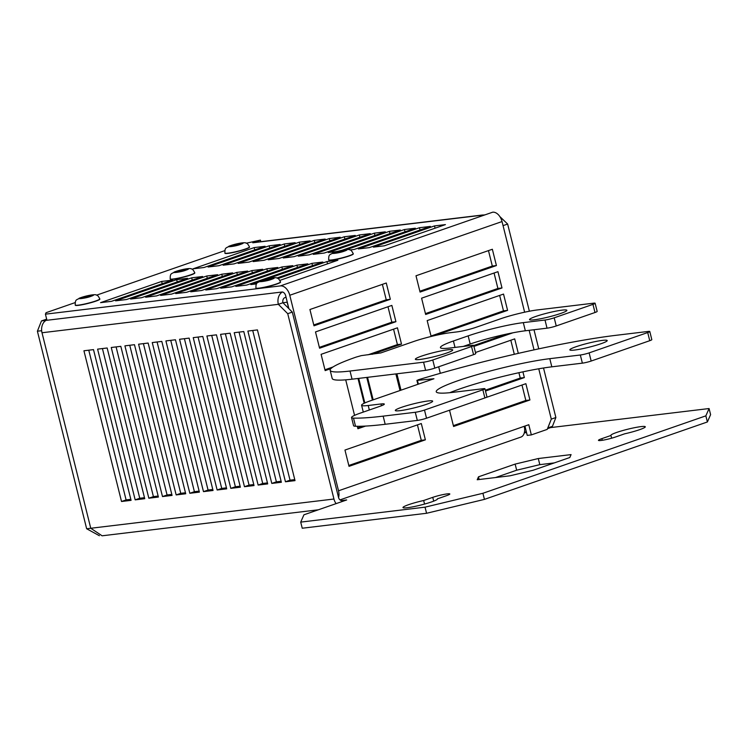 <?xml version="1.0" encoding="UTF-8"?>
<svg xmlns="http://www.w3.org/2000/svg" width="748" height="748" viewBox="0 0 748 748"><rect width="100%" height="100%" fill="white"/><g stroke="black" fill="none" stroke-linecap="round" stroke-linejoin="round"><path stroke-width="1.12" d="M495.522 477.542L516.662 470.202L539.813 464.648L554.277 462.909M484.433 499.384L482.909 493.278L425.042 507.163L300.715 522.113L302.239 528.228L426.566 513.278L484.433 499.384L707.384 421.966L710.6 414.644L709.076 408.539L705.86 415.851L707.384 421.966M479.159 479.515L478.496 476.822L477.205 479.749L509.996 475.803L533.137 470.249L569.789 457.524L571.079 454.597L538.289 458.533L515.138 464.097L516.662 470.202M539.813 464.648L538.289 458.533M515.138 464.097L478.496 476.822M423.667 500.505L432.755 497.355A10.556 1.122 166 0 1 443.639 494.475A10.556 1.122 166 0 1 449.829 493.979A10.556 1.122 166 0 1 446.416 495.709L437.328 498.869A17.737 1.889 166 0 1 437.393 498.981A17.737 1.889 166 0 1 420.647 505.096A17.737 1.889 166 0 1 402.985 507.555A17.737 1.889 166 0 1 423.667 500.505L424.555 504.068M615.529 436.991A10.556 1.122 166 0 1 604.646 439.871A10.556 1.122 166 0 1 598.456 440.366A10.556 1.122 166 0 1 601.869 438.627L610.957 435.476A17.737 1.889 166 0 1 610.892 435.364A17.737 1.889 166 0 1 627.637 429.249A17.737 1.889 166 0 1 645.3 426.781A17.737 1.889 166 0 1 624.617 433.831L615.529 436.991M611.63 438.197L610.957 435.476M482.909 493.278L705.86 415.851M425.042 507.163L426.566 513.278M300.715 522.113L303.931 514.802L346.689 499.954L342.593 500.44L342.808 501.3M45.441 320.77L46.872 319.994A10.556 8.004 83.1 0 0 42.01 332.748L90.76 528.266L102.102 535.802L318.339 509.799M336.123 503.619A10.556 8.004 -96.9 0 1 333.945 499.019L287.728 313.683L278.359 304.324A10.556 8.004 -96.9 0 1 282.323 292.01M99.381 535.718L86.656 528.761L37.4 331.205L41.477 320.929L46.657 319.134M547.508 428.669L550.593 427.594L709.076 408.539M131.078 500.347L121.513 501.497L83.935 350.775L93.5 349.625L131.078 500.347M295.021 480.627L285.456 481.777L247.878 331.065L257.443 329.915L295.021 480.627M281.36 482.273L271.795 483.423L234.218 332.701L243.783 331.551L281.36 482.273M267.7 483.909L258.135 485.059L220.557 334.347L230.122 333.197L267.7 483.909M254.03 485.555L244.474 486.705L206.897 335.992L216.453 334.842L254.03 485.555M240.37 487.2L230.805 488.351L193.227 337.638L202.792 336.488L240.37 487.2M226.709 488.846L217.144 489.996L179.567 339.274L189.132 338.124L226.709 488.846M213.049 490.482L203.484 491.632L165.906 340.92L175.471 339.77L213.049 490.482M199.389 492.128L189.824 493.278L152.246 342.565L161.811 341.415L199.389 492.128M185.719 493.774L176.163 494.924L138.586 344.211L148.141 343.051L185.719 493.774M172.059 495.419L162.494 496.569L124.916 345.847L134.481 344.697L172.059 495.419M158.398 497.055L148.833 498.205L111.256 347.493L120.821 346.343L158.398 497.055M144.738 498.701L135.173 499.851L97.595 349.138L107.16 347.988L144.738 498.701M287.728 313.683L292.309 312.094L338.526 497.429A4.226 3.198 83.1 0 0 342.079 500.562A4.226 3.198 83.1 0 0 342.593 500.44L341.556 500.571M37.4 331.205L41.495 330.709L90.76 528.266L86.656 528.761M121.513 501.497L126.094 499.907L88.769 350.195M130.825 499.337L126.094 499.907M285.456 481.777L290.037 480.188L252.712 330.476M294.768 479.618L290.037 480.188M271.795 483.423L276.377 481.834L239.051 332.121M281.108 481.263L276.377 481.834M258.135 485.059L262.716 483.47L225.391 333.767M267.447 482.899L262.716 483.47M244.474 486.705L249.056 485.115L211.721 335.413M253.778 484.545L249.056 485.115M230.805 488.351L235.386 486.761L198.061 337.049M240.117 486.191L235.386 486.761M217.144 489.996L221.726 488.407L184.401 338.694M226.457 487.836L221.726 488.407M203.484 491.632L208.066 490.043L170.74 340.34M212.797 489.473L208.066 490.043M189.824 493.278L194.405 491.688L157.08 341.986M199.136 491.118L194.405 491.688M176.163 494.924L180.745 493.334L143.41 343.622M185.476 492.764L180.745 493.334M162.494 496.569L167.075 494.97L129.75 345.267M171.806 494.409L167.075 494.97M148.833 498.205L153.415 496.616L116.09 346.913M158.146 496.046L153.415 496.616M135.173 499.851L139.754 498.262L102.429 348.559M144.486 497.691L139.754 498.262M292.309 312.094L282.94 302.725L278.359 304.324L42.01 332.748M45.572 320.443L41.477 320.929M286.045 297.227L284.979 297.592A4.226 3.198 83.1 0 0 282.94 302.725M499.86 216.583L507.64 224.045L529.378 311.233M533.988 329.737L538.756 348.849M543.525 367.988L555.876 417.524L552.445 426.332L547.798 427.931M555.876 417.524L551.295 419.123L547.863 427.921M507.64 224.045L503.058 225.634L524.638 312.206L502.039 221.558A10.556 6.788 -109.1 0 0 492.67 212.198L485.031 214.844L480.936 215.34A10.556 8.004 -96.9 0 1 482.217 215.041A10.556 8.004 -96.9 0 1 483.526 215.031M529.154 330.326L534.035 349.868L529.154 330.326M538.747 368.783L551.295 419.123L538.747 368.783M426.444 404.331A19.252 2.048 166 0 1 406.585 409.586A19.252 2.048 166 0 1 395.309 410.493A19.252 2.048 166 0 1 413.494 403.845A19.252 2.048 166 0 1 432.662 401.171A19.252 2.048 166 0 1 426.444 404.331M600.99 343.725A19.252 2.048 166 0 1 581.131 348.979A19.252 2.048 166 0 1 569.854 349.877A19.252 2.048 166 0 1 588.031 343.239A19.252 2.048 166 0 1 607.208 340.564A19.252 2.048 166 0 1 600.99 343.725M424.49 410.063L482.853 389.801A6.414 0.683 -14 0 0 484.928 388.745A6.414 0.683 -14 0 0 483.339 388.689L452.792 392.363A67.049 7.125 166 0 1 436.234 391.737A67.049 7.125 166 0 1 477.261 374.617A67.049 7.125 166 0 1 549.789 358.675L580.336 355.001A6.414 0.683 -14 0 0 589.134 352.888L647.712 332.551A6.414 0.683 -14 0 0 649.788 331.495A6.414 0.683 -14 0 0 648.198 331.439L615.875 335.328A170.32 18.102 -14 0 0 418.039 379.853L417.431 380.377L433.934 378.74L370.251 400.853A26.806 2.852 -14 0 0 361.593 405.257A26.806 2.852 -14 0 0 368.212 405.5L380.994 403.967A13.427 1.431 166 0 1 384.313 404.088A13.427 1.431 166 0 1 379.975 406.295L360.209 413.158A26.806 2.852 -14 0 0 351.551 417.552A26.806 2.852 -14 0 0 353.505 418.113A170.32 18.102 -14 0 0 383.154 416.14L415.28 412.279A6.713 0.711 -14 0 0 424.49 410.063L426.519 418.216L484.882 397.945A6.414 0.683 -14 0 0 486.957 396.889L484.928 388.745M351.551 417.552L353.58 425.696A26.806 2.852 -14 0 0 355.534 426.257A170.32 18.102 -14 0 0 385.183 424.284L417.319 420.423A6.713 0.711 -14 0 0 426.519 418.216M549.789 358.675L551.818 366.829L582.374 363.154A6.414 0.683 -14 0 0 591.163 361.041L649.741 340.695A6.414 0.683 -14 0 0 651.817 339.648L649.788 331.495M551.818 366.829A67.049 7.125 -14 0 0 449.744 392.7M434.803 368.128L432.774 359.984A6.713 0.711 166 0 1 423.574 362.191L350.017 371.036A80.429 8.546 166 0 1 330.158 370.297L332.187 378.441A80.429 8.546 -14 0 0 352.046 379.189L425.603 370.344A6.713 0.711 -14 0 0 434.803 368.128L473.559 354.674A6.713 0.711 -14 0 0 475.728 353.57L473.699 345.426A6.713 0.711 166 0 1 471.53 346.53L473.559 354.674M594.997 312.505A6.713 0.711 -14 0 0 597.166 311.402L595.128 303.258A6.713 0.711 166 0 1 592.958 304.361L594.997 312.505L556.241 325.96L554.203 317.816L592.958 304.361M463.302 346.408L470.193 344.024A40.233 4.273 166 0 1 525.339 330.784L547.031 328.176A6.713 0.711 -14 0 0 556.241 325.96M560.663 313.468A19.252 2.048 166 0 1 540.795 318.723A19.252 2.048 166 0 1 529.519 319.62A19.252 2.048 166 0 1 547.704 312.982A19.252 2.048 166 0 1 566.881 310.308A19.252 2.048 166 0 1 560.663 313.468M446.491 353.112A19.252 2.048 166 0 1 426.631 358.367A19.252 2.048 166 0 1 415.355 359.264A19.252 2.048 166 0 1 433.541 352.626A19.252 2.048 166 0 1 452.718 349.952A19.252 2.048 166 0 1 446.491 353.112M330.158 370.297A80.429 8.546 166 0 1 356.142 357.095L361.265 355.637L380.797 352.934L413.691 341.509A26.806 2.852 166 0 1 450.436 332.692L456.888 331.916A13.932 1.477 166 0 0 475.98 327.325L500.655 318.76A26.806 2.852 166 0 1 537.401 309.934L593.473 303.192A6.713 0.711 166 0 1 595.128 303.258M554.203 317.816A6.713 0.711 166 0 1 545.002 320.022L547.031 328.176M473.699 345.426A6.713 0.711 166 0 0 472.044 345.361L450.343 347.97A40.233 4.273 166 0 1 440.413 347.596A40.233 4.273 166 0 1 453.41 340.995L468.164 335.871A40.233 4.273 166 0 1 523.31 322.631L545.002 320.022M432.774 359.984L471.53 346.53M434.495 225.915L445.425 224.606L384.341 245.811L373.411 247.13L434.495 225.915L435.065 228.205M419.46 227.729L430.39 226.41L369.306 247.625L358.376 248.934L419.46 227.729L420.03 230.01M346.791 249.552L404.434 229.533L415.364 228.215L354.281 249.43L349.942 249.954M337.161 251.487L328.325 252.553L389.409 231.338L400.339 230.029L341.958 250.299M374.374 233.152L385.304 231.833L324.221 253.048L313.29 254.357L374.374 233.152L374.944 235.433M359.349 234.956L370.279 233.638L309.195 254.853L298.265 256.162L359.349 234.956L359.919 237.238M344.323 236.761L355.253 235.452L294.17 256.658L283.24 257.976L344.323 236.761L344.893 239.042M329.288 238.575L340.218 237.256L279.135 258.471L268.214 259.78L329.288 238.575L329.859 240.856M314.263 240.379L325.193 239.061L264.109 260.276L253.179 261.585L314.263 240.379L314.833 242.661M299.237 242.184L310.168 240.875L249.084 262.081L238.154 263.399L299.237 242.184L299.808 244.465M284.212 243.988L295.142 242.679L234.059 263.885L223.128 265.203L284.212 243.988L284.773 246.279M269.177 245.802L280.107 244.484L219.024 265.699L208.094 267.008L269.177 245.802L269.748 248.084M254.152 247.607L265.082 246.288L203.998 267.504L193.068 268.822L254.152 247.607L254.722 249.888M278.004 278.555L326.951 261.557L337.881 260.239L279.864 280.388M256.564 283.885L250.842 284.577L258.705 281.846M266.503 279.135L311.925 263.361L322.856 262.052L276.825 278.032M246.746 285.063L235.816 286.381L296.9 265.166L307.83 263.857L246.746 285.063M231.712 286.877L220.782 288.186L281.865 266.98L292.795 265.662L231.712 286.877M216.686 288.681L205.756 290L266.84 268.784L277.77 267.466L216.686 288.681M201.661 290.486L190.731 291.804L251.814 270.589L262.744 269.28L201.661 290.486M186.626 292.3L175.705 293.609L236.779 272.403L247.71 271.085L186.626 292.3M171.601 294.104L160.67 295.423L221.754 274.207L232.684 272.889L171.601 294.104M156.575 295.909L145.645 297.227L206.728 276.012L217.659 274.703L156.575 295.909M141.55 297.723L130.619 299.032L191.703 277.826L202.624 276.508L141.55 297.723M126.515 299.527L115.585 300.836L176.668 279.63L187.598 278.312L126.515 299.527M111.489 301.332L100.559 302.65L161.643 281.435L172.573 280.126L111.489 301.332M75.193 302.585L46.058 312.701L45.422 314.169L280.406 285.904A10.556 6.788 70.9 0 1 289.775 295.264L338.526 490.791A10.556 6.788 70.9 0 1 338.554 497.551M482.217 215.041L258.154 241.997A10.556 8.004 83.1 0 0 256.882 242.287L252.777 242.782L260.416 240.127L246.204 243.212M224.849 250.617L96.539 295.18M405.005 231.815L404.434 229.533M389.979 233.619L389.409 231.338M327.521 263.838L326.951 261.557M312.496 265.643L311.925 263.361M297.47 267.457L296.9 265.166M282.435 269.261L281.865 266.98M267.41 271.066L266.84 268.784M252.385 272.88L251.814 270.589M237.35 274.684L236.779 272.403M222.324 276.489L221.754 274.207M207.299 278.293L206.728 276.012M192.264 280.107L191.703 277.826M177.239 281.912L176.668 279.63M162.213 283.716L161.643 281.435M288.896 308.681L285.68 295.759A4.226 2.712 70.9 0 0 281.931 292.019L46.946 320.275L45.422 314.169M260.416 240.127L260.8 241.679M365.557 426.079L357.899 428.735L357.292 426.295M354.561 415.364L345.707 379.834M421.311 423.536L425.378 439.833L349.026 466.341L344.959 450.053L421.311 423.536M330.925 368.614L325.156 370.615L321.098 354.328L397.45 327.811L401.508 344.108L372.036 354.337M315.506 331.925L391.859 305.408L395.926 321.696L319.574 348.213L315.506 331.925M309.924 309.513L386.277 283.006L390.334 299.294L313.982 325.81L309.924 309.513M485.826 397.59L525.872 383.687L529.93 399.984L453.578 426.491L449.52 410.222M522.917 371.84L524.348 377.581L485.499 391.064M440.32 373.317L438.693 366.782M475.466 352.504L514.699 338.881L518.308 353.374M512.848 332.813L473.942 346.399M431.129 336.469L427.173 320.583L503.526 294.076L507.593 310.364L435.214 335.497M425.649 314.478L421.591 298.181L497.944 271.674L502.002 287.961L425.649 314.478M420.067 292.075L416 275.778L492.352 249.262L496.42 265.559L420.067 292.075M340.003 499.898L520.851 437.103A10.556 6.788 -109.1 0 0 524.217 426.313L528.799 424.714L531.342 434.906L547.218 429.389L551.295 419.123M357.684 427.884L362.49 426.21M425.378 439.833L421.283 440.32L348.811 465.49M417.431 424.883L421.283 440.32M393.56 329.157L397.412 344.594L401.508 344.108M397.412 344.594L367.932 354.833M333.103 366.931L324.941 369.764M387.978 306.755L391.83 322.192L395.926 321.696M391.83 322.192L319.359 347.362M382.387 284.352L386.239 299.789L390.334 299.294M386.239 299.789L313.767 324.95M529.93 399.984L525.835 400.47L453.363 425.64M521.982 385.033L525.835 400.47M524.348 377.581L520.253 378.067L485.293 390.213M518.906 372.7L520.253 378.067M510.809 340.228L514.315 354.29M506.864 334.029L473.727 345.539M507.593 310.364L503.488 310.859L431.026 336.02M499.645 295.423L503.488 310.859M502.002 287.961L497.906 288.457L425.434 313.618M494.054 273.02L497.906 288.457M496.42 265.559L492.315 266.054L419.852 291.215M488.472 250.617L492.315 266.054M531.342 434.906L527.237 435.392L524.918 426.07M99.858 299.097A12.669 1.346 166 0 1 87.899 303.473A12.669 1.346 166 0 1 75.286 305.231L75.23 305.025A12.669 1.346 166 0 0 87.843 303.267A12.669 1.346 166 0 0 99.811 298.901L99.858 299.097M81.626 297.386C88.367 295.039 98.1 293.889 91.032 296.292L90.873 296.348C86.085 298.349 73.556 299.817 81.467 297.442L81.626 297.386M82.897 298.031A4.647 0.496 -14 0 0 87.918 296.928A4.647 0.496 -14 0 0 90.76 295.75A4.647 0.496 -14 0 0 86.132 296.386A4.647 0.496 -14 0 0 81.747 297.994A4.647 0.496 -14 0 0 82.897 298.031M280.547 282.099A12.669 1.346 166 0 1 268.588 286.465A12.669 1.346 166 0 1 255.966 288.223L255.919 288.017A12.669 1.346 166 0 0 268.532 286.26A12.669 1.346 166 0 0 280.5 281.893L280.547 282.099M262.314 280.388C269.056 278.041 278.789 276.891 271.72 279.294L271.561 279.35C266.774 281.351 254.245 282.809 262.155 280.444L262.314 280.388M263.577 281.033A4.647 0.496 -14 0 0 268.607 279.93A4.647 0.496 -14 0 0 271.449 278.742A4.647 0.496 -14 0 0 266.821 279.387A4.647 0.496 -14 0 0 262.436 280.986A4.647 0.496 -14 0 0 263.577 281.033M249.514 247.13A12.669 1.346 166 0 1 237.555 251.506A12.669 1.346 166 0 1 224.933 253.263L224.886 253.058A12.669 1.346 166 0 0 237.499 251.3A12.669 1.346 166 0 0 249.467 246.934L249.514 247.13M231.282 245.419C238.023 243.072 247.756 241.922 240.688 244.325L240.529 244.381C235.742 246.391 223.213 247.85 231.123 245.475L231.282 245.419M232.544 246.073A4.647 0.496 -14 0 0 237.574 244.961A4.647 0.496 -14 0 0 240.417 243.783A4.647 0.496 -14 0 0 235.788 244.428A4.647 0.496 -14 0 0 231.403 246.027A4.647 0.496 -14 0 0 232.544 246.073M194.817 272.945A12.669 1.346 166 0 1 182.858 277.321A12.669 1.346 166 0 1 170.245 279.079L170.189 278.873A12.669 1.346 166 0 0 182.802 277.115A12.669 1.346 166 0 0 194.77 272.749L194.817 272.945M176.584 271.234C183.325 268.887 193.059 267.737 185.99 270.14L185.831 270.196C181.044 272.207 168.515 273.665 176.425 271.29L176.584 271.234M177.846 271.889A4.647 0.496 -14 0 0 182.877 270.776A4.647 0.496 -14 0 0 185.719 269.598A4.647 0.496 -14 0 0 181.091 270.243A4.647 0.496 -14 0 0 176.706 271.842A4.647 0.496 -14 0 0 177.846 271.889M353.299 253.89A12.669 1.346 166 0 1 341.34 258.256A12.669 1.346 166 0 1 328.718 260.014L328.671 259.818A12.669 1.346 166 0 0 341.284 258.051A12.669 1.346 166 0 0 353.252 253.684L353.299 253.89M335.067 252.179C341.808 249.832 351.541 248.682 344.473 251.085L344.314 251.141C339.527 253.142 326.998 254.601 334.908 252.235L335.067 252.179M336.329 252.824A4.647 0.496 -14 0 0 341.359 251.721A4.647 0.496 -14 0 0 344.192 250.533A4.647 0.496 -14 0 0 339.573 251.178A4.647 0.496 -14 0 0 335.188 252.777A4.647 0.496 -14 0 0 336.329 252.824M287.279 302.192L282.959 302.744M288.7 308.485L287.148 302.239M524.442 432.297L526.302 431.643M357.899 426.295L357.31 426.36M432.755 497.355L433.7 501.141M601.869 438.627L602.28 440.291M333.945 499.019L90.76 528.266M526.536 432.568L524.311 432.84M482.853 389.801L484.882 397.945M415.28 412.279L417.319 420.423M383.154 416.14L385.183 424.284M353.505 418.113L355.534 426.257M381.443 405.753L380.994 403.967M368.212 405.5L369.325 409.988M417.431 380.377L418.366 384.145M647.712 332.551L649.741 340.695M589.134 352.888L591.163 361.041M580.336 355.001L582.374 363.154M350.017 371.036L352.046 379.189M425.603 370.344L423.574 362.191M525.339 330.784L523.31 322.631M470.193 344.024L468.164 335.871M455.008 347.409L453.41 340.995M280.406 285.904L485.031 214.844M480.936 215.34L256.882 242.287M289.775 295.264L502.039 221.558M338.526 490.791L524.217 426.313M364.173 403.266L357.993 378.469M372.429 400.096L366.772 377.413M358.713 378.385L364.837 402.957M400.012 390.521L395.87 373.916M367.539 377.319L373.159 399.843M400.993 390.185L396.898 373.794L400.993 390.185M396.244 373.869L400.358 390.4M363.294 412.083L361.593 405.257M417.88 384.313L416.898 380.358M75.23 305.025C75.258 299.069 75.959 300.35 81.195 297.489C88.049 295.217 96.109 293.936 96.651 295.226C97.296 294.899 98.353 296.124 99.811 298.901M255.919 288.017C255.947 282.061 256.648 283.342 261.884 280.481C268.738 278.219 276.797 276.938 277.34 278.219C277.985 277.901 279.041 279.126 280.5 281.893M224.886 253.058C224.914 247.102 225.616 248.383 230.842 245.522C237.705 243.25 245.765 241.969 246.307 243.259C246.952 242.932 248.009 244.157 249.467 246.934M170.189 278.873C170.217 272.917 170.918 274.198 176.154 271.337C183.008 269.065 191.067 267.784 191.61 269.074C192.255 268.747 193.311 269.972 194.77 272.749M328.671 259.818C328.69 253.853 329.401 255.133 334.627 252.272C341.49 250.01 349.55 248.729 350.092 250.01C350.737 249.692 351.794 250.917 353.252 253.684"/></g></svg>
